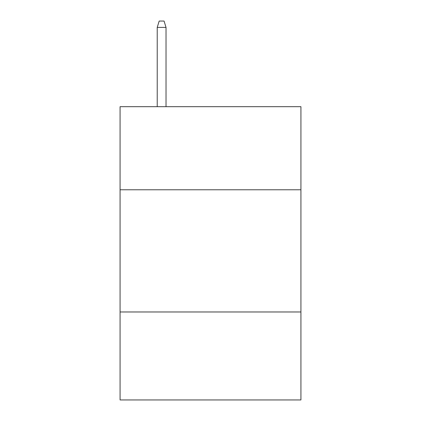 <?xml version="1.0" encoding="UTF-8"?>
<svg xmlns="http://www.w3.org/2000/svg" width="421" height="421" viewBox="0 0 421 421"><rect width="100%" height="100%" fill="white"/><g stroke="black" fill="none" stroke-linecap="round" stroke-linejoin="round"><path stroke-width="0.63" d="M300.926 189.776L300.926 106.681L120.074 106.681L120.074 189.776L300.926 189.776L300.926 399.95L120.074 399.95L120.074 189.776M300.926 311.972L120.074 311.972M166.021 106.681L166.021 27.402L157.222 27.402L157.222 106.681M157.222 27.402L159.18 21.05L164.064 21.05L166.021 27.402"/></g></svg>
